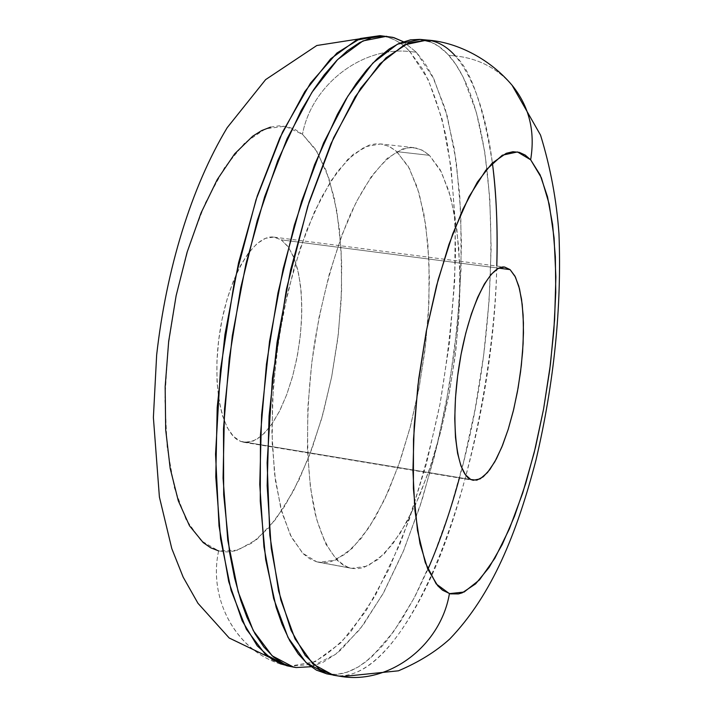 <?xml version="1.0" encoding="UTF-8"?>
<svg xmlns="http://www.w3.org/2000/svg" width="713" height="713" viewBox="0 0 713 713"><rect width="100%" height="100%" fill="white"/><g stroke="black" fill="none" stroke-linecap="round" stroke-linejoin="round"><path stroke-width="0.53" stroke-dasharray="3.56 2.67" d="M240.673 441.409L243.864 442.292L252.803 441.294L261.956 435.572L270.904 425.518L279.255 411.677L286.679 394.744L292.856 375.466L297.553 354.691L300.583 333.274L301.813 312.125L301.189 292.116L298.702 274.113L294.442 258.926L288.551 247.304L281.243 239.844L498.833 268.159L281.243 239.844L273.739 237.09L265.601 238.294L257.143 243.507L248.703 252.616L240.637 265.325L233.294 281.189L226.992 299.558L222.028 319.656L218.624 340.627L216.921 361.553L217.002 381.517L218.838 399.672L222.331 415.251L227.295 427.675L233.507 436.481L240.673 441.409L248.498 442.372L256.671 439.431L264.871 432.782L272.803 422.773L280.191 409.823L286.786 394.441L292.383 377.177L296.795 358.648L299.888 339.468L301.554 320.289L301.733 301.759L300.405 284.505L297.588 269.149L293.373 256.252L287.865 246.341L281.243 239.844L274.166 237.144C254.265 233.882 228.998 275.45 220.21 329.513C211.191 383.514 221.271 434.547 240.673 441.409L470.785 479.519L240.673 441.409M280.271 663.812C235.682 650.336 208.196 598.626 218.633 550.917L237.572 550.249L256.894 539.358L275.681 519.34L293.168 491.542L308.667 457.47L321.643 418.7L331.67 376.829L338.408 333.479L341.607 290.28L341.108 248.882L336.839 210.941L328.836 178.116L317.276 152.047L302.49 134.294L284.995 126.21L265.521 128.821L245.014 142.662L224.577 167.608L205.469 202.742L188.936 246.297L176.12 295.726L167.929 347.908L164.899 399.432L167.145 447.006L174.391 487.737L186.004 519.429L201.093 540.686L218.633 550.917C207.251 602.102 240.156 657.208 289.496 666.218L296.055 667.546L289.496 666.218L315.137 661.726L341.001 642.663L365.912 611.086L388.941 569.215L409.342 519.278L426.526 463.468L440.046 403.834L449.529 342.4L454.68 281.154L455.259 222.099L451.079 167.341L442.069 119.098L428.246 79.704L409.832 51.568C361.758 46.051 311.412 85.275 302.49 134.294C311.412 85.275 361.758 46.051 409.832 51.568C400.92 42.112 390.982 36.809 380.029 35.65C392.23 37.486 402.159 42.789 409.832 51.568L416.285 52.183L409.832 51.568L422.907 69.491C431.543 85.685 439.244 107.921 445.999 136.183C451.801 168.5 454.983 207.233 455.545 252.384C454.047 300.77 448.887 351.251 440.046 403.834C429.101 455.5 415.724 502.264 399.904 544.135L375.198 595.801L350.457 632.235C334.593 649.24 320.092 660.095 306.955 664.81L289.496 666.218L286.956 665.79M403.344 41.702L416.285 52.183L403.344 41.702M429.44 155.336L396.856 151.655L389.057 146.37L380.644 143.937L364.762 146.851L347.944 159.195L330.966 180.879L314.683 211.244L300.004 249.033L287.758 292.437L278.685 339.156L273.311 386.615L271.903 432.176L274.487 473.405L280.788 508.226L290.36 535.115L302.57 553.101L316.715 561.817L349.664 567.878C335.146 562.441 323.702 544.58 315.324 514.305C305.547 471.551 304.923 408.736 314.308 344.397C322.508 295.396 334.344 252.473 349.825 215.62C370.573 170.202 394.075 146.53 413.861 147.653L421.962 150.06L429.44 155.336L423.299 150.773L416.731 148.152L409.779 147.546L402.506 149.017L387.266 158.322L371.616 176.12L356.242 202.011L341.892 235.138L329.281 274.131L319.076 317.223L311.822 362.311L307.882 407.15L307.428 449.52L310.405 487.425L316.581 519.189L325.529 543.609L336.759 559.928L343.033 564.954L347.739 567.254L352.596 568.493L357.57 568.689L363.657 567.557L378.157 559.429L392.605 544.171L406.517 522.647L419.467 495.811L431.089 464.707L441.062 430.385L449.128 393.915L455.081 356.375L458.753 318.863L460.019 282.455L458.798 248.249L455.063 217.358L448.842 190.87L440.242 169.863L429.44 155.336L441.507 172.288L450.723 197.376L456.846 229.131L459.76 265.976L459.466 306.323L456.035 348.559L449.653 391.107L440.545 432.399L429.012 470.856L415.438 504.938L400.314 533.11L384.182 553.921L367.73 566.024L351.723 568.35L316.715 561.817L318.845 562.299L335.431 560.115L352.418 548.181L369.013 527.593L384.539 499.644L398.398 465.794L410.127 427.568L419.315 386.508L425.679 344.174L428.959 302.134L429.012 261.965L425.759 225.255L419.199 193.615L409.476 168.589L396.856 151.655L429.44 155.336M459.422 478.004C502.888 321.42 503.093 116.406 448.78 55.302L455.322 55.935C473.664 77.94 486.016 113.608 492.38 162.929C483.084 105.372 470.732 69.714 455.322 55.935C478.343 58.413 497.326 68.243 512.246 85.444C497.326 68.243 478.343 58.413 455.322 55.935L448.78 55.302C440.322 45.837 430.857 40.543 420.376 39.429M326.67 673.83L342.463 676.673M455.322 55.935C448.112 47.138 438.727 41.853 427.149 40.071M333.345 675.184L335.752 675.585C357.828 678.723 392.079 658.759 428.451 582.637C464.849 507.059 494.332 372.712 496.792 266.047C493.36 452.185 413.549 683.82 335.752 675.585L329.094 674.231L336.26 674.462L343.523 673.295L350.867 670.79L358.238 666.976L365.617 661.914L380.279 648.26L387.507 639.775L401.615 619.793L415.135 596.166L427.889 569.375M430.197 41.773L438.522 46.193L447.55 53.965L455.821 64.402L463.263 77.28L476.337 112.235L484.849 152.43L489.778 198.321L491.15 248.374L489.065 301.127L483.664 355.199L475.108 409.235L463.619 461.908L449.413 511.881L432.8 557.753L414.119 598.1L393.808 631.415L372.418 656.183L369.298 658.937L358.389 666.887L347.463 672.109L336.679 674.436L326.866 673.865M311.02 666.735L323.149 662.217L336.037 653.937L340.85 649.935L362.89 625.444L383.754 592.423L402.881 552.379L419.832 506.809L434.262 457.131L445.857 404.734L454.395 350.956L459.662 297.134L461.489 244.604L459.742 194.756L454.333 149.035L445.242 108.973L432.497 76.148L424.814 62.958L416.285 52.183L433.861 78.902L447.238 116.041L456.249 161.503L460.83 213.205L461.061 269.202L457.086 327.606L449.101 386.651L437.354 444.573L422.149 499.644L403.861 550.044L382.934 593.902L359.976 629.276L335.698 654.195L311.02 666.726M316.715 561.817L309.825 558.858L303.283 553.805L291.555 537.468L282.116 513.102L275.53 481.444L272.214 443.709L272.419 401.553L276.216 356.963L283.453 312.151L293.756 269.345L306.581 230.62L321.251 197.742L337.017 172.056L353.131 154.427L368.879 145.238L375.359 143.883L381.598 144.062L389.512 146.593L395.965 150.889L408.148 166.174L417.203 187.127L423.834 213.526L427.907 244.301L429.395 278.364L428.308 314.62L424.734 351.955L418.789 389.298L410.643 425.563L400.51 459.68L388.656 490.58L375.386 517.21L361.09 538.547L346.197 553.627L331.224 561.612L323.871 562.717L316.715 561.817M270.53 127.128L279.086 125.836L287.312 126.656L295.137 129.499L302.49 134.294L315.601 149.347L326.269 170.897L334.272 197.938L339.441 229.372L341.741 264.095L341.153 300.975L337.757 338.925L331.67 376.829L323.069 413.602L312.16 448.156L299.237 479.421L284.63 506.319L268.756 527.834L252.072 542.985L235.165 550.908L226.805 551.942L218.633 550.917M243.864 442.292L473.084 480.268M413.861 147.653L380.644 143.937M351.723 568.35L318.845 562.299M274.166 237.144L504.688 267.072"/><path stroke-width="1.07" d="M510.089 269.621L515.437 277.072L519.527 288.881L522.219 304.415L523.431 322.909L523.119 343.541L521.337 365.413L518.164 387.622L513.725 409.244L508.2 429.386L501.8 447.167L494.804 461.801L487.487 472.559L480.179 478.869L473.227 480.295L470.785 479.519L465.42 474.742L460.946 465.91L457.577 453.281L455.473 437.31L454.76 418.602L455.473 397.943L457.612 376.214L461.07 354.37L465.714 333.363L471.32 314.112L477.639 297.419L484.394 283.97L491.293 274.247L498.039 268.56L504.385 267.036L510.089 269.621L514.946 276.109L518.806 286.163L521.551 299.326L523.119 315.084L523.467 332.846L522.602 351.972L520.561 371.829L517.424 391.731L513.289 411.027L508.298 429.066L502.594 445.215L496.382 458.896L489.858 469.564L483.254 476.774L476.81 480.17L470.785 479.519C456.008 473.298 450.161 420.92 459.279 364.637C468.218 308.31 489.457 264.371 504.724 267.072L510.089 269.621L498.833 268.159L510.089 269.621M280.271 663.812L289.496 666.218L286.956 665.79L272.446 659.819L257.215 645.809L242.144 620.765L228.704 581.576L219.016 525.98L215.549 454.119L220.415 370.029L234.345 281.849L256.047 199.676L282.562 132.03L310.458 83.198L336.928 53.02L360.323 38.502L380.029 35.65L356.126 40.258L330.645 58.858L304.754 91.665L279.817 137.939L257.277 195.906L238.579 262.732L224.925 334.682L217.198 407.506L215.781 476.881L220.593 538.894L231.092 590.4L246.386 629.285L265.396 654.463L286.956 665.79L229.221 638.019L197.973 603.305L183.161 577.129L171.797 548.6L159.4 497.041L153.384 417.515L156.655 354.949C166.298 269.603 191.084 187.653 227.206 127.663L265.637 79.606L316.822 45.507L380.029 35.65L392.845 37.352L403.344 41.702L393.915 37.646L383.024 36.105L371.562 37.709L359.664 42.566L347.391 50.775L336.723 60.48L324.174 74.945L313.479 89.972L301.171 110.488L277.82 160.47L257.25 220.549L240.718 287.785L229.247 358.55L223.49 428.834L223.686 494.751L229.648 552.86L234.613 578.118L240.78 600.489L246.939 617.235L255.022 633.786L263.953 647.092L273.596 657.083L283.827 663.812L289.87 666.192L296.055 667.546L293.542 667.118L272.143 655.817L253.293 630.649L238.142 591.754L227.768 540.204L223.062 478.138L224.55 408.683L232.313 335.77L245.958 263.73L264.621 196.815L287.072 138.759L311.893 92.405L337.65 59.553L362.97 40.908L386.722 36.274M342.463 676.673C390.448 683.74 440.786 645.078 449.422 593.644C440.786 645.078 390.448 683.74 342.463 676.673L333.345 675.184L312.927 664.035L295.039 638.901L280.797 599.918L271.225 548.154L267.152 485.74L269.077 415.831L277.054 342.383L290.654 269.764L309.023 202.278L330.966 143.705L355.092 96.923L380.002 63.724L404.387 44.839L427.149 40.071C437.55 41.176 446.944 46.461 455.322 55.935M427.149 40.071L420.376 39.429L397.444 44.179L372.899 63.02L347.846 96.166L323.604 142.876L301.572 201.36L283.159 268.748L269.55 341.269L261.609 414.636L259.764 484.466L263.935 546.826L273.64 598.555L288.043 637.52L306.091 662.653L326.67 673.83L341.866 676.601L398.46 670.808C418.852 662.145 435.973 651.522 449.823 638.928C492.166 594.758 516.863 533.36 536.024 459.876C554.144 382.524 561.791 307.178 558.965 233.846C556.595 200.219 550.454 167.314 540.543 135.131L512.059 85.221C488.227 57.085 454.734 41.844 427.149 40.071L408.397 43.047L386.027 57.806L360.591 88.359L333.631 137.734L307.82 206.084L286.466 289.068L272.455 378.042L267.125 462.808L269.826 535.169L278.596 591.059L291.073 630.372L305.209 655.416L319.584 669.338L333.345 675.184M449.422 593.644L436.196 583.92L425.287 562.673L417.47 530.41L413.397 488.548L413.487 439.333L417.863 385.76L426.285 331.295L438.192 279.532L452.773 233.757L469.002 196.69L485.847 170.184L502.282 155.22L517.451 151.94L530.65 159.792C535.356 131.29 529.224 106.504 512.246 85.444C529.224 106.504 535.356 131.29 530.65 159.792L525.16 155.042L519.224 152.332L512.897 151.726L506.23 153.313L492.104 163.197L477.416 182.029L462.79 209.435L448.932 244.479L436.543 285.735L426.285 331.295L418.7 378.924L414.182 426.222L412.934 470.812L414.93 510.561L419.993 543.725L427.747 569.045L437.737 585.774L442.568 590.23L450.304 593.867L458.486 593.92L462.238 592.824L475.651 583.831L489.136 567.414L502.246 544.5L514.563 516.114L525.748 483.343L535.508 447.292L543.573 409.075L549.75 369.789L553.849 330.574L555.757 292.535L555.365 256.814L552.628 224.55L547.539 196.895L540.16 174.952L530.65 159.792L541.354 177.697L549.233 204.266L554.09 237.884L555.873 276.876L554.625 319.531L550.463 364.156L543.573 409.075L534.206 452.603L522.691 493.093L509.403 528.886L494.822 558.332L479.51 579.856L464.127 592.031L449.422 593.644M496.792 266.047C497.772 226.19 496.301 191.824 492.38 162.929C496.417 194.542 497.888 228.918 496.792 266.047M427.889 569.375C439.876 541.791 450.384 511.337 459.422 478.004M326.866 673.865L316.403 670.113L307.49 663.91L298.239 653.955L289.692 640.657L281.991 624.089L276.145 607.307L265.673 559.527L260.263 501.168L260.468 434.894L266.448 364.191L277.954 292.972L294.317 225.272L314.54 164.748L337.392 114.392L345.939 99.285L356.322 83.341L366.794 69.794L377.195 58.751L389.191 49.001L399.218 43.341L410.563 39.83L419.868 39.384L430.197 41.773M296.055 667.546L311.02 666.735L296.055 667.546M218.633 550.917L210.727 547.807L203.178 542.575L189.489 525.757L178.286 500.776L170.175 468.379L165.692 429.823L165.158 386.803L168.678 341.349L176.12 295.726L187.109 252.215L201.048 212.929L217.189 179.667L234.711 153.785L252.759 136.147L261.724 130.55L270.53 127.128M293.542 667.118L286.956 665.79"/></g></svg>
